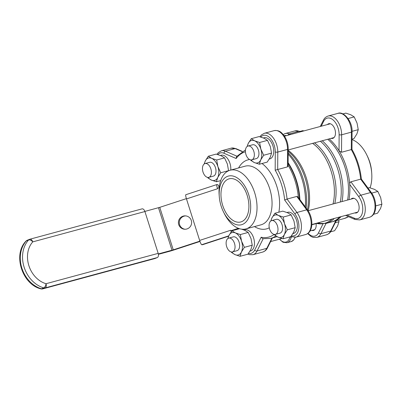 <?xml version="1.0" encoding="UTF-8"?>
<svg xmlns="http://www.w3.org/2000/svg" width="402" height="402" viewBox="0 0 402 402"><rect width="100%" height="100%" fill="white"/><g stroke="black" fill="none" stroke-linecap="round" stroke-linejoin="round"><path stroke-width="0.6" d="M303.877 130.916L302.862 130.645L299.942 131.434M203.015 172.056A7.146 4.211 74.9 0 1 205.065 163.559A7.146 4.211 74.9 0 1 210.995 169.358A7.146 4.211 74.9 0 1 208.799 177.357A7.146 4.211 74.9 0 1 203.015 172.056M230.758 170.061A10.99 6.472 -105.1 0 0 221.874 155.117L220.386 155.448M208.125 177.443A11.618 6.844 -105.1 0 0 211.387 180.086L208 177.975L207.668 177.403M220.678 180.598L216.392 181.759L211.387 180.086A11.618 6.844 -105.1 0 0 217.753 177.488A11.618 6.844 -105.1 0 0 217.899 166.614A11.618 6.844 -105.1 0 0 211.678 158.343A11.618 6.844 -105.1 0 0 205.311 160.941A11.618 6.844 -105.1 0 0 204.442 163.825M213.286 176.141A7.151 4.211 -105.1 0 0 213.402 176.116A7.151 4.211 -105.1 0 0 215.452 167.614A7.151 4.211 -105.1 0 0 209.668 162.313A7.151 4.211 -105.1 0 0 209.553 162.348M228.572 170.78L227.381 164.051L224.547 157.885L221.16 155.775L216.155 154.102L208.291 156.232L211.678 158.343L216.683 160.016L217.899 166.614L220.733 172.78L217.753 177.488L216.392 181.759M224.547 157.885L216.683 160.016M228.597 170.649L220.733 172.78M204.201 163.986L205.311 160.941L208.291 156.232M245.964 154.529A7.146 4.211 74.9 0 1 248.014 146.037A7.146 4.211 74.9 0 1 253.943 151.835A7.146 4.211 74.9 0 1 251.742 159.83A7.146 4.211 74.9 0 1 245.964 154.529M348.067 118.565L354.202 116.902L350.815 114.791L345.81 113.118L342.886 113.912M352.057 131.343L358.252 129.665L357.036 123.067L354.202 116.902M352.021 139.157L353.906 138.645L356.886 133.936L358.252 129.665M269.27 159.071L269.757 158.941A10.99 6.472 -105.1 0 0 273.305 147.308A10.99 6.472 -105.1 0 0 264.823 137.595L263.335 137.921M256.23 158.619A7.151 4.211 -105.1 0 0 256.345 158.589A7.151 4.211 -105.1 0 0 258.396 150.087A7.151 4.211 -105.1 0 0 252.612 144.785A7.151 4.211 -105.1 0 0 252.496 144.82M251.24 138.705L254.627 140.816A11.618 6.844 -105.1 0 0 248.26 143.413L251.24 138.705L259.099 136.579L264.104 138.253L267.491 140.363L270.325 146.524L271.541 153.127L270.179 157.398L267.199 162.106L259.335 164.232L254.33 162.559L250.943 160.448L250.612 159.875M247.145 146.459L248.26 143.413A11.618 6.844 -105.1 0 0 247.391 146.298M251.074 159.916A11.618 6.844 -105.1 0 0 254.33 162.559A11.618 6.844 -105.1 0 0 260.702 159.961L259.335 164.232M254.627 140.816L259.632 142.489L260.848 149.092L263.682 155.252L260.702 159.961A11.618 6.844 -105.1 0 0 260.848 149.092A11.618 6.844 -105.1 0 0 254.627 140.816M267.491 140.363L259.632 142.489M271.541 153.127L263.682 155.252M269.611 229.085A7.146 4.211 74.9 0 1 271.662 220.587A7.146 4.211 74.9 0 1 277.591 226.386A7.146 4.211 74.9 0 1 275.395 234.386A7.146 4.211 74.9 0 1 269.611 229.085M371.714 193.116L377.85 191.458L374.463 189.347L369.458 187.674L368.001 188.066M375.709 205.894L381.9 204.221L380.684 197.618L377.85 191.458M373.523 214.291L377.558 213.201L380.538 208.492L381.9 204.221M292.917 233.627L293.405 233.497A10.99 6.472 -105.1 0 0 296.952 221.864A10.99 6.472 -105.1 0 0 288.47 212.145L286.983 212.477M284.35 234.517L282.988 238.788L277.983 237.115A11.618 6.844 -105.1 0 0 284.35 234.517A11.618 6.844 -105.1 0 0 284.495 223.643A11.618 6.844 -105.1 0 0 278.274 215.371A11.618 6.844 -105.1 0 0 271.908 217.969L274.888 213.261L278.274 215.371L283.279 217.045L284.495 223.643L287.329 229.808L284.35 234.517M270.797 221.015L271.908 217.969A11.618 6.844 -105.1 0 0 271.038 220.854M279.882 233.17A7.151 4.211 -105.1 0 0 279.998 233.14A7.151 4.211 -105.1 0 0 282.048 224.643A7.151 4.211 -105.1 0 0 276.264 219.341A7.151 4.211 -105.1 0 0 276.149 219.376M274.722 234.472A11.618 6.844 -105.1 0 0 277.983 237.115L274.596 235.004L274.264 234.431M274.888 213.261L282.752 211.13L287.757 212.804L291.143 214.914L293.978 221.08L295.189 227.678L293.827 231.949L290.847 236.657L282.988 238.788M291.143 214.914L283.279 217.045M295.189 227.678L287.329 229.808M330.575 231.818L334.61 230.728L337.59 226.014L338.951 221.743L338.78 219.984M335.223 222.753L338.951 221.743M226.668 246.612A7.146 4.211 74.9 0 1 228.718 238.115A7.146 4.211 74.9 0 1 234.647 243.913A7.146 4.211 74.9 0 1 232.446 251.908A7.146 4.211 74.9 0 1 226.668 246.612M249.974 251.155L250.461 251.019A10.99 6.472 -105.1 0 0 254.009 239.391A10.99 6.472 -105.1 0 0 245.527 229.673L244.039 230.004M236.934 250.697A7.151 4.211 -105.1 0 0 237.049 250.667A7.151 4.211 -105.1 0 0 239.1 242.17A7.151 4.211 -105.1 0 0 233.316 236.868A7.151 4.211 -105.1 0 0 233.2 236.899M231.778 251.994A11.618 6.844 -105.1 0 0 235.034 254.637A11.618 6.844 -105.1 0 0 241.401 252.039A11.618 6.844 -105.1 0 0 241.552 241.17A11.618 6.844 -105.1 0 0 235.331 232.894L240.336 234.567L241.552 241.17L244.386 247.33L252.245 245.205L250.883 249.476L247.903 254.185L240.039 256.31L235.034 254.637L231.647 252.526L231.316 251.953M244.386 247.33L241.401 252.039L240.039 256.31M231.944 230.783L235.331 232.894A11.618 6.844 -105.1 0 0 228.964 235.492L231.944 230.783L239.572 228.723M252.245 245.205L251.029 238.602L248.195 232.441L240.336 234.567M248.195 232.441L244.808 230.331L241.602 229.16M227.849 238.537L228.964 235.492A11.618 6.844 -105.1 0 0 228.09 238.376M319.826 222.472L318.429 223.266L317.555 223.246M318.429 223.266L317.414 223.271M347.569 200.05A46.019 27.11 -105.1 0 0 344.916 167.182A46.019 27.11 -105.1 0 0 327.751 139.268M316.66 223.487L326.183 223.391L331.71 221.899A46.019 27.11 -105.1 0 0 339.77 216.969M317.289 223.055L320.118 222.286M313.027 224.205L314.354 223.849M299.902 199.578A46.019 27.11 -105.1 0 0 296.405 180.307A46.019 27.11 -105.1 0 0 288.139 162.72M311.821 224.708L313.078 224.366M320.846 222.09L317.344 223.226M315.047 223.658L311.816 224.788L315.851 223.698M350.911 181.799L360.669 179.156L370.554 192.558A15.191 8.95 74.9 0 1 375.021 207.482A15.191 8.95 74.9 0 1 369.503 217.256C377.639 214.844 377.217 200.467 371.403 192.679A1.789 0.794 143.6 0 0 370.554 192.558L360.795 195.196L350.911 181.799C350.026 182.312 349.624 183.186 349.71 184.417A46.019 27.11 74.9 0 1 348.961 199.673M341.162 216.593A46.019 27.11 74.9 0 1 333.102 221.517A46.019 27.11 74.9 0 1 332.404 221.693M351.569 149.534L341.539 152.263L339.037 150.77A46.019 27.11 74.9 0 1 349.71 184.417L358.81 196.754A13.402 7.894 74.9 0 1 362.438 212.512A13.402 7.894 74.9 0 1 354.318 218.201L346.966 215.025M351.057 199.106A7.598 4.472 74.9 0 1 352.398 198.281A7.598 4.472 74.9 0 1 358.7 204.442A7.598 4.472 74.9 0 1 356.368 212.944A7.598 4.472 74.9 0 1 354.79 212.904M371.403 192.679L361.373 179.091C360.257 168.393 357.122 158.504 351.966 149.433L352.062 131.675C352.66 121.399 343.449 110.816 337.916 113.374A15.191 8.95 74.9 0 1 351.388 132.147A1.789 0.613 0.3 0 0 352.062 131.675M341.539 152.263L341.635 134.791L351.388 132.147L351.298 149.619A46.019 27.11 74.9 0 1 360.669 179.156C361.463 178.97 361.584 179.041 361.036 179.367M370.066 187.834A30.381 17.899 -105.1 0 0 371.724 173.217A30.381 17.899 -105.1 0 0 369.488 161.71A30.381 17.899 -105.1 0 0 366.77 154.916A30.381 17.899 -105.1 0 0 352.016 139.589M327.409 124.55A7.598 4.472 74.9 0 1 328.751 123.726A7.598 4.472 74.9 0 1 335.052 129.891A7.598 4.472 74.9 0 1 332.715 138.388A7.598 4.472 74.9 0 1 331.142 138.353M329.143 138.891A46.019 27.11 74.9 0 1 339.037 150.77L339.122 134.685A1.789 0.613 0.3 0 0 341.635 134.791A15.191 8.95 -105.1 0 0 328.158 116.017C325.927 116.776 324.344 118.178 323.404 120.223A1.789 1.206 26.6 0 0 323.61 121.399A13.402 7.894 74.9 0 1 333.067 119.917A13.402 7.894 74.9 0 1 339.122 134.685M316.093 223.643A7.598 4.472 74.9 0 1 313.419 230.467A7.598 4.472 74.9 0 1 311.841 230.431M371.724 173.217L371.604 171.574A25.2 14.844 -105.1 0 0 369.75 162.031A25.2 14.844 -105.1 0 0 367.493 156.393L366.77 154.916M191.307 220.487A6.703 6.613 93.1 0 1 184.649 229.24A6.703 6.613 93.1 0 1 178.413 222.19A6.703 6.613 93.1 0 1 191.307 220.487M185.814 215.894A6.703 6.613 -86.9 0 0 179.599 224.658A6.703 6.613 -86.9 0 0 185.086 229.251M238.848 228.653L236.587 229.266A7.151 0.422 162.4 0 0 231.497 230.798L231.446 230.813M199.879 241.145L173.257 249.858L158.333 253.938M186.387 198.633L159.77 207.347L144.876 211.417M158.403 254.32L169.046 251.441A7.151 0.422 162.4 0 0 174.136 249.908L199.99 241.446M238.682 228.421L231.436 230.793L231.743 231.055M202.502 244.723A4.467 0.683 -108.1 0 1 202.467 244.743A4.467 0.683 -108.1 0 1 202.422 244.748L201.719 244.707A4.467 0.683 -108.1 0 1 199.638 240.416L186.478 198.925L217.527 188.759L217.366 188.252L219.211 187.644M199.638 240.416L230.688 230.256L230.854 230.763L238.366 228.301M186.478 198.925A4.467 0.683 -108.1 0 1 185.819 194.714A4.467 0.683 -108.1 0 1 185.86 194.709M217.371 188.247A4.467 0.683 -108.1 0 1 216.869 184.553A4.467 0.683 -108.1 0 1 216.909 184.548L217.613 184.588A4.467 0.683 -108.1 0 1 219.226 187.513M231.22 231.773A4.467 0.683 -108.1 0 1 230.859 230.763L231.436 230.793M218.241 187.965L217.889 188.081M27.19 240.285A3.573 3.573 0 0 0 25.884 241.205A3.573 1.97 -138 0 1 26.316 240.909A28.235 22.758 67.8 0 0 21.874 268.114A28.235 22.758 67.8 0 0 41.506 288.802L43.763 287.882A3.573 1.784 106.3 0 0 46.024 283.712A24.663 19.879 67.8 0 1 28.874 265.642A24.663 19.879 67.8 0 1 32.753 241.878A3.573 1.97 -138 0 0 28.567 239.989L26.316 240.909A3.573 2.879 67.8 0 1 27.19 240.285L29.441 239.366A3.573 3.573 0 0 1 29.859 239.225A3.573 2.105 -105.1 0 1 32.753 241.878L144.911 211.532A3.573 2.105 -105.1 0 0 142.022 208.879L29.859 239.225A3.573 2.105 -105.1 0 0 29.713 239.275A3.573 2.879 67.8 0 0 29.441 239.366A3.573 2.879 67.8 0 0 28.567 239.989A28.235 22.758 67.8 0 0 24.125 267.194A28.235 22.758 67.8 0 0 43.763 287.882A3.573 2.879 67.8 0 0 45.145 287.912L42.888 288.832A3.573 2.879 67.8 0 1 41.506 288.802A3.573 1.784 106.3 0 1 40.808 288.862A3.573 3.573 0 0 0 42.743 288.882A3.573 2.105 -105.1 0 0 42.888 288.832L155.051 258.486L157.303 257.566A3.573 2.105 -105.1 0 0 158.182 253.366L46.024 283.712A3.573 2.105 74.9 0 1 45.145 287.912L157.303 257.566M144.911 211.532L158.182 253.366M154.755 258.566A3.573 2.105 -105.1 0 0 154.906 258.536A3.573 2.105 -105.1 0 0 155.051 258.486M290.907 236.582A1.789 1.306 -66.6 0 0 291.154 236.738L295.897 237.17A15.191 8.95 -105.1 0 0 301.415 227.396A15.191 8.95 -105.1 0 0 296.947 212.472L287.063 199.07L296.822 196.432L297.947 196.93L307.555 209.95C313.374 217.743 313.791 232.115 305.656 234.532A15.191 8.95 74.9 0 0 311.173 224.753A15.191 8.95 74.9 0 0 306.706 209.834A1.789 0.794 -36.4 0 1 307.555 209.95M298.344 197.467A46.019 27.11 -105.1 0 0 288.128 165.292M287.45 166.895L288.123 165.885L288.214 148.951A1.789 0.613 0.3 0 1 287.546 149.423L287.45 166.895L275.179 170.202A44.23 26.055 74.9 0 1 284.641 200.035L294.962 214.03A13.402 7.894 74.9 0 1 298.716 229.11A13.402 7.894 74.9 0 1 291.465 235.818M260.828 137.057A13.402 7.894 74.9 0 1 270.043 137.966A13.402 7.894 74.9 0 1 275.275 151.956A1.789 0.613 -179.7 0 0 277.787 152.062A15.191 8.95 -105.1 0 0 264.315 133.288L274.074 130.65A15.191 8.95 74.9 0 1 287.546 149.423L277.787 152.062L277.692 169.533A46.019 27.11 -105.1 0 1 287.063 199.07L284.641 200.035M288.139 163.473A45.371 26.728 74.9 0 1 299.47 198.995M275.857 235.954A46.019 27.11 -105.1 0 1 270.652 238.416L262.677 238.708L261.129 237.235L254.712 250.069A1.789 1.206 26.6 0 0 257.059 250.979L263.154 238.788M245.476 149.921L236.431 156.664L236.16 158.519A44.23 26.055 74.9 0 1 245.431 151.745M219.266 196.498L219.145 194.854A30.381 17.899 74.9 0 1 228.864 170.659A30.381 17.899 74.9 0 1 230.1 170.237A30.381 17.899 74.9 0 1 255.31 194.89A30.381 17.899 74.9 0 1 245.969 228.894A30.381 17.899 74.9 0 1 224.1 213.16L223.371 211.678A25.2 14.844 74.9 0 1 219.266 196.498A25.2 14.844 74.9 0 1 227.326 176.428A25.2 14.844 74.9 0 1 248.079 192.834A25.2 14.844 74.9 0 1 244.682 223.15A25.2 14.844 74.9 0 1 223.371 211.678M228.19 179.146A22.341 13.16 74.9 0 1 229.1 178.84A22.341 13.16 74.9 0 1 247.637 196.97A22.341 13.16 74.9 0 1 240.768 221.969A22.341 13.16 74.9 0 1 222.452 204.623A22.341 13.16 74.9 0 1 228.19 179.146M307.445 209.804A42.924 25.286 -105.1 0 0 288.199 151.348M306.153 208.05A45.542 26.828 -105.1 0 0 303.063 178.538A45.542 26.828 -105.1 0 0 288.194 152.876M316.736 223.467A45.542 26.828 -105.1 0 0 331.997 219.075M340.298 202.015A45.542 26.828 -105.1 0 0 337.73 169.162A45.542 26.828 -105.1 0 0 320.409 141.258M334.786 203.507A42.924 25.286 -105.1 0 0 314.464 142.866M313.208 224.411L315.741 223.723M342.042 201.543A46.019 27.11 -105.1 0 0 339.388 168.674A46.019 27.11 -105.1 0 0 322.223 140.765M326.183 223.391A46.019 27.11 -105.1 0 0 334.243 218.467M295.023 237.346A12.512 7.372 74.9 0 1 291.148 241.592L286.963 242.728A12.512 7.372 -105.1 0 0 291.219 237.09L291.706 236.954M289.963 236.899A11.618 6.844 74.9 0 1 279.656 239.14M333.022 203.985A42.446 25.004 -105.1 0 0 312.6 143.368M308.203 210.698A42.446 25.004 -105.1 0 0 288.204 150.378M305.249 206.824A46.019 27.11 -105.1 0 0 301.927 178.81A46.019 27.11 -105.1 0 0 288.184 154.197M291.279 236.793L291.219 237.09A0.894 0.472 -168.2 0 1 290.058 236.873M354.318 218.201A1.789 1.306 -66.6 0 0 355.001 219.467L359.745 219.899A15.191 8.95 -105.1 0 0 365.262 210.12A15.191 8.95 -105.1 0 0 360.795 195.196A1.789 0.794 143.6 0 0 358.81 196.754M290.591 134.514L289.254 133.936A15.191 8.95 -105.1 0 0 285.214 133.544L294.973 130.901A15.191 8.95 74.9 0 1 299.013 131.298L300.349 131.871M300.721 131.771L299.716 131.333A1.789 1.306 -66.6 0 0 299.013 131.298L289.254 133.936A1.789 1.306 113.4 0 0 287.998 135.213M348.514 216.663A46.019 27.11 74.9 0 1 344.258 218.502L333.102 221.517M307.686 233.587L311.007 236.456L313.218 237.396L316.796 237.421A15.191 8.95 -105.1 0 0 320.902 233.703A1.789 1.206 -153.4 0 1 318.56 232.793A13.402 7.894 74.9 0 1 308.083 233.291M326.555 234.783C328.811 234.004 330.394 232.602 331.308 230.577A1.789 1.206 -153.4 0 1 330.66 231.065A15.191 8.95 74.9 0 1 326.555 234.783L316.796 237.421M322.977 223.959L318.56 232.793M335.801 220.788L330.66 231.065L320.902 233.703L326.042 223.432M284.119 135.695A13.402 7.894 74.9 0 1 286.601 135.595M321.193 126.233L323.61 121.399M173.257 249.858L159.77 207.347M171.986 250.245L158.499 207.728M228.658 236.16L202.422 244.748M228.798 235.843L201.719 244.707M236.838 156.152L225.406 151.212L235.165 148.569A1.789 1.306 -66.6 0 1 235.868 148.609L231.125 148.177A15.191 8.95 74.9 0 1 235.165 148.569L242.049 151.544M247.933 254.139L249.371 254.672L252.948 254.697A15.191 8.95 -105.1 0 0 257.059 250.979L266.812 248.335A1.789 1.206 26.6 0 0 267.466 247.848L272.42 237.939M254.712 250.069A13.402 7.894 74.9 0 1 248.521 253.34M296.822 196.432L306.706 209.834L296.947 212.472A1.789 0.794 143.6 0 0 294.962 214.03M271.953 238.064L266.812 248.335A15.191 8.95 74.9 0 1 262.707 252.059L252.948 254.697M274.189 234.416A44.23 26.055 74.9 0 1 261.129 237.235M275.275 151.956L275.179 170.202M217.879 154.584A13.402 7.894 74.9 0 1 224.004 153.268L236.16 158.519M224.004 153.268A1.789 1.306 -66.6 0 1 225.406 151.212A15.191 8.95 -105.1 0 0 221.366 150.815L218.301 152.634L216.995 154.328M249.607 159.534A35.743 21.055 -105.1 0 0 246.451 160.358A35.743 21.055 -105.1 0 0 238.597 167.941M254.466 226.597A35.743 21.055 -105.1 0 0 269.28 227.788M278.837 212.191A35.743 21.055 -105.1 0 0 262.019 163.508M230.1 170.237L245.119 166.177A30.381 17.899 74.9 0 1 270.33 190.829A30.381 17.899 74.9 0 1 260.988 224.829L245.969 228.894M208.799 177.357L213.512 176.081M205.065 163.559L209.779 162.282M288.209 149.966L334.057 137.564M284.445 136.172L330.323 123.761M251.742 159.83L256.461 158.554M248.014 146.037L252.727 144.76M311.831 224.527L357.71 212.115M308.098 210.728L353.976 198.317M275.395 234.386L280.109 233.11M271.662 220.587L276.375 219.311M270.591 241.592L281.973 238.512M310.098 230.904L314.761 229.642M232.446 251.908L237.165 250.632M228.718 238.115L233.431 236.838M279.41 239.205L283.048 242.275L286.963 242.728M295.274 237.306L293.596 240.105L291.148 241.592M355.001 219.467L345.589 215.397M283.184 134.489L285.214 133.544M299.716 131.333L294.973 130.901M337.916 113.374L328.158 116.017M369.503 217.256L359.745 219.899M331.308 230.577L336.268 220.663M320.278 126.479L323.404 120.223M344.258 218.502L348.564 216.683M216.869 184.553L185.819 194.714M228.653 236.17L202.467 244.743M154.906 258.536L42.743 288.882M25.884 241.205C12.673 254.597 22.13 284.284 40.808 288.862M242.305 151.393L235.868 148.609M274.074 130.65C279.928 129.876 282.088 132.997 284.933 136.941C287.088 140.65 288.179 144.655 288.214 148.951M270.652 238.416L277.084 236.677M238.848 228.914L238.853 228.487M259.938 136.806L261.395 134.961L264.315 133.288M291.154 236.738L290.877 236.617M295.897 237.17L305.656 234.532M267.466 247.848C266.551 249.873 264.963 251.28 262.707 252.059M221.366 150.815L231.125 148.177"/></g></svg>
